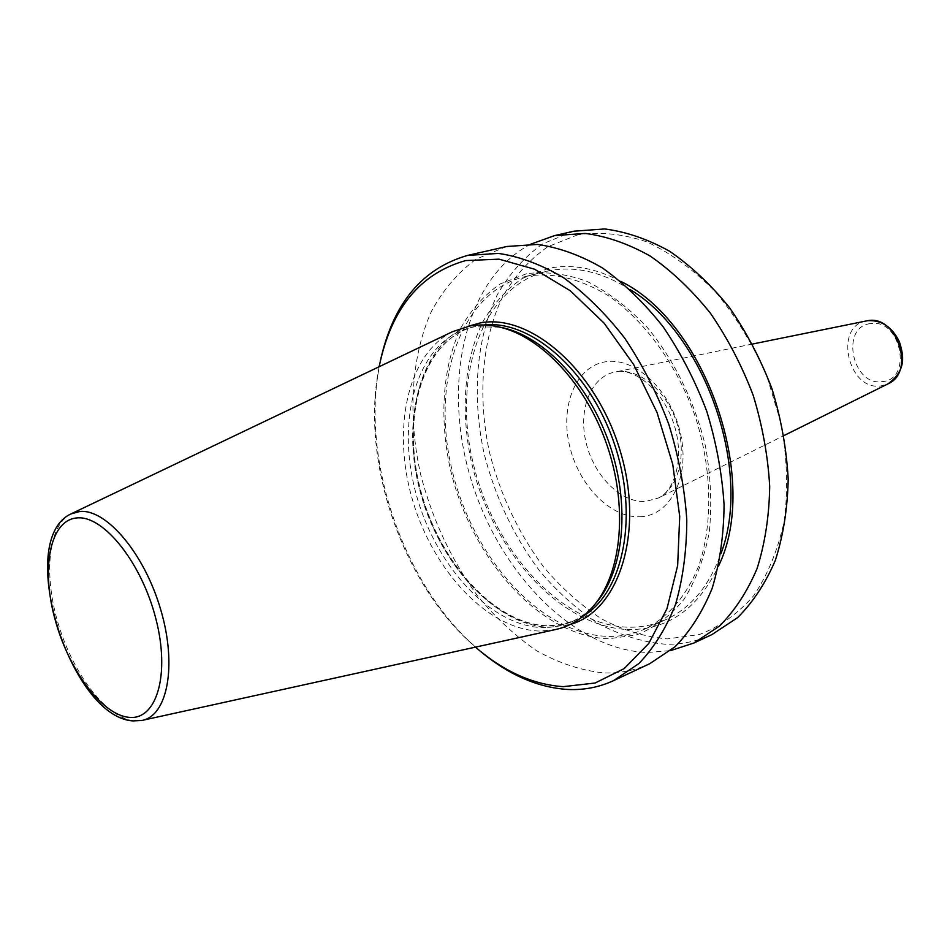 <?xml version="1.0" encoding="UTF-8"?>
<svg xmlns="http://www.w3.org/2000/svg" width="950" height="950" viewBox="0 0 950 950"><rect width="100%" height="100%" fill="white"/><g stroke="black" fill="none" stroke-linecap="round" stroke-linejoin="round"><path stroke-width="0.71" stroke-dasharray="4.75 3.56" d="M452.497 331.692C407.063 354.469 391.626 429.911 412.668 500.484C433.354 571.152 488.122 629.921 540.004 631.061L554.871 629.696M499.724 327.121L474.311 326.836L469.039 327.999C418.048 341.739 396.114 416.67 415.043 489.974C433.414 563.398 489.737 626.632 543.317 627.665L557.092 626.466L570.202 622.452C579.393 618.521 587.634 612.453 594.949 604.283M379.121 366.736L377.387 376.639C363.292 465.512 402.266 578.966 468.006 640.395L475.463 647.152M380.416 360.691L378.017 373.837C363.672 464.336 403.287 579.643 470.226 642.224L480.201 651.118M506.374 246.584L476.093 259.148C458.161 272.341 443.329 289.643 431.597 311.054C410.982 356.559 407.621 415.886 420.684 474.656C432.274 519.234 451.06 559.431 477.043 595.258C495.199 617.346 514.971 635.799 536.37 650.607C558.374 662.957 580.664 670.379 603.214 672.873C619.495 673.538 634.992 670.498 649.681 663.729M526.621 273.695L500.246 283.872C484.536 294.832 471.449 309.427 460.999 327.643C442.546 366.486 439.102 417.798 450.264 468.801C470.891 558.374 540.17 636.88 608.76 638.78L636.797 634.826C654.55 627.748 670.213 616.028 683.774 599.64C695.709 580.747 704.199 558.339 709.246 532.428C712.037 505.02 710.814 476.401 705.553 446.571C694.854 401.969 674.251 360.05 647.128 327.263C628.116 307.325 608.119 292.054 587.112 281.449C566.105 273.814 545.941 271.225 526.621 273.695M630.266 289.667C602.134 271.961 575.142 265.656 549.302 270.762L545.882 271.522C481.175 287.933 452.046 377.447 473.373 464.027C494.012 550.751 561.818 625.86 628.936 627.214C641.725 627.392 653.921 624.91 665.523 619.768C690.567 608.404 709.033 586.34 720.931 553.601M527.179 276.177L523.771 276.937C459.23 293.324 430.611 383.574 452.271 470.998C473.242 558.564 541.179 634.659 608.226 636.405C621.003 636.654 633.175 634.22 644.741 629.09C667.767 617.583 686.589 596.018 698.618 566.117C712.963 524.495 712.203 469.965 695.637 417.703C677.611 365.904 645.418 321.338 608.736 295.937C580.45 278.706 553.268 272.127 527.179 276.177M620.73 281.354C595.567 268.054 571.579 263.708 548.756 268.304L522.298 278.457C506.504 289.358 493.323 303.858 482.766 321.931C464.099 360.478 460.406 411.35 471.366 461.854C491.661 550.572 560.797 628.057 629.458 629.565C668.527 629.624 698.226 608.451 718.521 566.022M530.86 244.114C464.954 278.386 442.367 381.52 469.965 475.855C497.147 570.344 572.019 649.717 647.342 652.508L670.522 650.631M573.432 231.313L542.842 243.758C524.638 256.714 509.485 273.659 497.372 294.571C475.986 339.008 471.782 396.803 484.168 453.886C495.271 497.183 513.677 536.085 539.398 570.617C557.401 591.874 577.066 609.544 598.417 623.639C620.386 635.301 642.675 642.164 665.285 644.231C681.613 644.611 697.181 641.393 711.977 634.564M577.921 234.745L547.806 246.727C529.862 259.303 514.9 275.809 502.918 296.234C481.733 339.661 477.423 396.34 489.488 452.378C500.329 494.867 518.367 533.057 543.626 566.936C561.296 587.777 580.616 605.102 601.576 618.889C623.153 630.289 645.026 636.963 667.209 638.911L699.342 634.553C719.815 626.727 737.996 613.7 753.873 595.472C767.932 574.441 778.097 549.444 784.367 520.505C788.037 489.879 787.051 457.9 781.422 424.567L766.769 375.796C752.97 344.482 735.894 316.516 715.54 291.887C693.868 269.931 671.033 253.282 647.021 241.929C623.022 233.89 599.996 231.503 577.921 234.745M616.942 371.664C639.398 368.351 666.532 390.984 676.804 422.762C687.278 454.468 678.573 488.134 658.303 498.049L645.537 501.469C620.813 503.001 593.833 475.701 586.067 442.569C578.004 409.497 590.781 376.675 614.994 371.984L616.942 371.664M640.217 516.741C670.178 515.803 690.187 477.292 680.639 434.174C671.543 391.008 635.467 356.939 605.969 361.713C576.317 365.857 560.12 404.866 569.323 444.766C578.122 484.726 610.387 518.308 640.217 516.741M866.495 320.886C833.435 325.981 847.946 391.115 880.816 385.949L888.107 383.8M870.39 323.629C840.002 326.705 852.221 386.353 882.123 381.639C913.235 379.786 900.861 317.787 870.39 323.629M71.642 513.582L70.858 513.95C47.868 525.516 43.32 575.688 58.746 625.444C73.957 675.26 107.006 718.2 134.14 720.824L142.654 720.278M483.728 324.983L473.516 326.812C422.489 340.563 400.461 415.376 419.342 488.537C437.665 561.818 493.952 624.886 547.556 625.86L557.46 625.278L567.067 623.271L574.465 620.623L583.633 615.802M467.756 326.408C419.354 345.479 400.817 421.147 421.004 493.216C440.729 565.393 496.553 626.288 549.634 627.309L570.166 624.494M752.543 344.031L616.574 371.723C634.814 368.315 663.1 390.343 673.799 423.819C684.95 457.199 674.999 490.723 658.303 498.049L783.988 435.563M570.202 622.452L574.465 620.623L561.592 624.578L548.043 625.753C495.116 624.886 438.484 561.771 420.137 488.264C401.149 414.829 423.379 340.147 473.516 326.812L469.039 327.999M468.006 640.395L470.226 642.224M377.387 376.639L378.017 373.837M545.882 271.522L523.771 276.937M665.523 619.768L644.741 629.09"/><path stroke-width="1.43" d="M142.654 720.278L554.871 629.696C570.546 626.442 584.013 617.832 595.282 603.844C622.06 570.344 627.784 505.554 607.014 445.194C586.304 384.821 541.975 337.214 500.258 327.251C489.689 324.698 479.584 324.282 469.929 325.981L452.497 331.692L71.642 513.582M475.463 647.152C503.559 671.389 532.819 684.558 563.219 686.66L595.092 683.014L624.162 668.61L648.672 643.566L666.983 608.677L677.659 565.535L679.713 516.444L672.754 464.36L657.056 412.573L633.614 364.456L604.01 323.036L570.249 290.736L534.541 269.194L499.023 259.16L465.678 260.573C419.947 273.481 391.091 308.869 379.121 366.736M480.201 651.118C508.155 674.571 537.201 687.349 567.316 689.439C583.561 690.282 598.987 687.337 613.605 680.616L638.828 663.599C653.849 648.007 666.069 628.318 675.474 604.568C682.943 578.788 686.719 550.489 686.791 519.686C684.606 488.051 678.621 456.285 668.847 424.412C657.044 393.229 642.307 364.444 624.649 338.069C605.708 313.726 585.378 293.633 563.647 277.78C541.631 264.717 519.899 256.583 498.441 253.401L467.543 255.431C422.049 268.553 393.015 303.632 380.416 360.691M613.605 680.616L649.681 663.729L675.07 646.736C690.222 631.239 702.584 611.776 712.168 588.323C719.815 562.911 723.793 535.076 724.078 504.806C722.095 473.741 716.336 442.605 706.788 411.374C695.21 380.831 680.675 352.664 663.195 326.883C644.421 303.098 624.209 283.48 602.573 268.031C580.616 255.312 558.885 247.451 537.391 244.423L506.884 246.477L467.543 255.431M670.522 650.631L693.987 642.984L719.542 626.038C734.825 610.696 747.353 591.482 757.126 568.421C764.976 543.471 769.179 516.194 769.702 486.59C767.992 456.249 762.494 425.849 753.219 395.402C741.903 365.655 727.629 338.247 710.386 313.179C691.814 290.071 671.781 271.047 650.263 256.096C628.401 243.794 606.706 236.241 585.2 233.415L554.586 235.612L530.86 244.114M693.987 642.984L711.977 634.564L737.592 617.643C752.922 602.347 765.51 583.253 775.342 560.357C783.275 535.598 787.562 508.547 788.191 479.216C786.576 449.16 781.185 419.069 772.018 388.942C760.819 359.516 746.641 332.417 729.493 307.634C711.016 284.798 691.054 266.012 669.596 251.251C647.769 239.127 626.109 231.693 604.592 228.95L573.942 231.194L554.076 235.719M718.521 566.022C760.439 480.89 706.111 322.751 620.73 281.354M720.931 553.601C752.59 471.521 705.684 334.97 630.266 289.667M594.949 604.283L597.93 600.709C624.387 567.613 630.04 503.761 609.591 444.315C589.19 384.845 545.478 337.951 504.284 328.106L499.724 327.121M866.495 320.886L867.682 320.684C881.517 319.912 892.062 326.895 899.318 341.608C903.794 355.549 906.573 370.156 888.107 383.8C915.776 372.008 897.133 314.533 867.611 320.696L752.543 344.031M132.988 720.919L141.811 720.456C167.533 716.039 177.317 665.475 160.669 609.496C144.352 553.458 106.269 508.678 79.8 511.492L70.858 513.95C14.772 540.431 69.873 716.514 132.608 720.884M77.033 517.916C50.35 519.876 41.004 566.924 54.589 617.726C67.83 668.551 101.448 714.792 128.856 717.309C156.441 720.658 170.442 675.07 155.907 618.937C141.752 562.816 103.467 515.126 77.033 517.916M570.166 624.494C618.901 611.135 644.682 532.641 620.409 451.654C596.707 370.524 530.159 312.787 479.964 323L467.756 326.408M583.633 615.802C623.806 591.458 639.101 515.221 614.009 442.795C589.285 370.239 530.385 319.497 483.728 324.983M504.284 328.106L500.258 327.251M597.93 600.709L595.282 603.844M888.107 383.8L783.988 435.563"/></g></svg>
